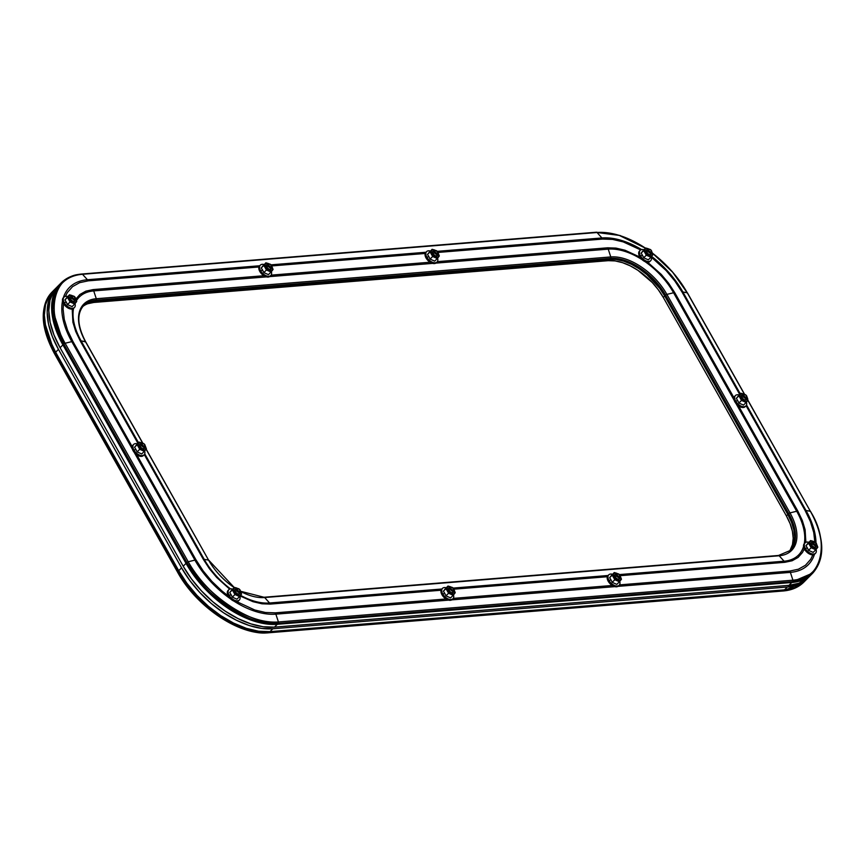 <?xml version="1.0" encoding="UTF-8"?>
<svg xmlns="http://www.w3.org/2000/svg" width="865" height="865" viewBox="0 0 865 865"><rect width="100%" height="100%" fill="white"/><g stroke="black" fill="none" stroke-linecap="round" stroke-linejoin="round"><path stroke-width="1.3" d="M55.63 352.217A80.434 46.256 -135.2 0 1 52.992 291.116A80.434 46.256 44.8 0 0 55.63 352.217L54.711 353.136L55.63 352.217L49.489 339.383L45.683 326.873L44.342 315.163L45.531 304.707L49.208 295.917L53.133 290.975L49.208 295.917L45.531 304.707L44.342 315.163L45.683 326.873L49.489 339.383L55.63 352.217L178.741 570.705L55.63 352.217L58.463 349.363L181.574 567.851L189.803 580.512L199.804 592.525L211.201 603.413L223.559 612.766L236.383 620.227L249.196 625.503L261.511 628.39L272.832 628.779L787.345 587L797.26 584.881L805.369 580.329L808.397 577.485A80.434 46.256 -135.2 0 1 807.596 578.328A80.434 46.256 -135.2 0 1 787.345 587L784.512 589.843L269.999 631.634A80.434 46.256 -135.2 0 1 178.741 570.705L177.822 571.624L178.741 570.705L55.63 352.217L58.463 349.363L181.574 567.851L178.741 570.705L186.97 583.367L178.741 570.705A80.434 46.256 44.8 0 0 269.999 631.634L269.091 632.553L269.999 631.634L258.678 631.234L246.363 628.347L233.55 623.07L220.726 615.62L208.368 606.268L196.971 595.38L186.97 583.367L196.971 595.38L208.368 606.268L220.726 615.62L233.55 623.07L246.363 628.347L258.678 631.234L269.999 631.634L784.512 589.843L783.593 590.763L784.512 589.843L269.999 631.634L272.832 628.779L787.345 587L784.512 589.843L794.427 587.724L784.512 589.843A80.434 46.256 44.8 0 0 804.764 581.183A80.434 46.256 -135.2 0 1 784.512 589.843L269.999 631.634L272.832 628.779A80.434 46.256 -135.2 0 1 181.574 567.851L178.741 570.705L55.63 352.217M807.596 578.328L803.855 582.102C798.6 587.313 791.691 590.276 783.139 590.99L268.626 632.78C239.81 636.002 196.474 606.971 177.585 572.165L54.473 353.666C40.352 327.197 39.552 306.653 52.084 292.035A80.434 46.256 44.8 0 0 54.711 353.136L177.822 571.624A80.434 46.256 44.8 0 0 269.091 632.553L783.593 590.763A80.434 46.256 44.8 0 0 803.855 582.102L783.593 590.763A1.233 0.897 85.4 0 1 783.128 590.99A1.233 0.897 -94.6 0 0 783.593 590.763L269.091 632.553A1.233 0.897 85.4 0 1 268.626 632.78A1.233 0.897 -94.6 0 0 269.091 632.553C243.8 637.656 193.609 604.159 177.822 571.624L54.711 353.136L43.531 319.023L45.185 303.637L52.084 292.035L55.825 288.261A80.434 46.256 -135.2 0 1 56.647 287.461L52.041 293.062L48.364 301.863L47.175 312.308L48.516 324.018L52.322 336.528L58.463 349.363A80.434 46.256 -135.2 0 1 55.825 288.261M804.904 581.042L794.427 587.724L804.904 581.042M54.603 353.763L177.574 572.003M177.714 572.252L194.084 594.85L217.212 615.307L242.676 628.639L264.982 632.704M595.909 232.447A80.434 46.256 -135.2 0 1 596.882 232.382L595.909 232.447A1.233 0.897 85.4 0 1 597.023 232.512L601.932 237.962A71.352 41.023 -135.2 0 1 641.581 249.574M651.594 256.408A71.352 41.023 -135.2 0 1 682.885 292.002L687.232 292.738A79.504 45.715 44.8 0 0 652.415 253.121L672.721 272.259L687.232 292.738L744.516 394.408L687.416 292.846L682.885 292.002A6.141 2.217 150.6 0 0 681.977 291.97L739.726 394.462L681.977 291.97A6.141 2.217 -29.4 0 1 682.885 292.002L740.299 393.889L682.885 292.002M601.932 237.962A6.141 4.509 85.4 0 1 602.721 239.064L438.004 252.439L602.721 239.064A6.141 4.509 -94.6 0 0 601.932 237.962L437.312 251.326L601.932 237.962L597.023 232.512L619.286 235.41L645.528 248.201A79.504 45.715 44.8 0 0 597.023 232.512L82.51 274.292L87.43 279.741L259.716 265.75L87.43 279.741L82.51 274.292A79.504 45.715 44.8 0 0 65.102 343.254L71.795 341.621A71.352 41.023 -135.2 0 1 62.529 300.912M645.009 261.608A57.598 33.119 -135.2 0 1 673.576 292.759L666.883 294.392A49.435 28.426 44.8 0 0 610.787 256.937L608.225 249.131A57.598 33.119 -135.2 0 1 642.144 259.695M76.466 300.62A57.598 33.119 -135.2 0 1 93.723 290.91L266.431 276.887L93.723 290.91L96.285 298.728A49.435 28.426 44.8 0 0 85.451 341.61L85.635 341.718C77.223 325.618 76.617 313.519 83.808 305.399A48.505 27.896 -135.2 0 1 96.015 300.177L95.161 301.042L609.663 259.262L610.528 258.386L96.015 300.177L95.161 301.042L609.663 259.262L616.496 259.489L623.914 261.241L631.645 264.42L639.386 268.918L646.825 274.551L659.736 288.359L664.698 296.003L787.81 514.491L788.675 513.626L787.81 514.491A48.505 27.896 -135.2 0 1 789.832 550.886A48.505 27.896 44.8 0 0 787.81 514.491L664.698 296.003L665.563 295.127L664.698 296.003A48.505 27.896 44.8 0 0 609.663 259.262L610.528 258.386A48.505 27.896 -135.2 0 1 665.563 295.127L788.675 513.626A48.505 27.896 -135.2 0 1 790.264 550.475L789.399 551.34M271.069 264.831L425.958 252.245L271.069 264.831M93.723 290.91A6.141 4.509 -94.6 0 0 93.15 289.591L263.879 275.73L93.15 289.591A6.141 4.509 85.4 0 1 93.723 290.91L96.285 298.728L610.787 256.937L608.225 249.131L435.83 263.122L608.225 249.131A6.141 4.509 -94.6 0 0 607.652 247.812L437.344 261.641L607.652 247.812A6.141 4.509 85.4 0 1 608.225 249.131M432.673 263.382L269.588 276.627L432.673 263.382M57.587 286.488L53.662 291.418L49.997 300.22L48.808 310.676L50.138 322.375L53.954 334.885L60.085 347.719L62.918 344.875L56.776 332.041L52.97 319.531L51.641 307.821L52.83 297.365L56.495 288.575L60.42 283.634L56.495 288.575L52.83 297.365L51.641 307.821L52.97 319.531L56.776 332.041L62.918 344.875A80.434 46.256 -135.2 0 1 60.291 283.763A80.434 46.256 44.8 0 0 62.918 344.875L63.783 344A80.434 46.256 -135.2 0 1 61.145 282.898A80.434 46.256 -135.2 0 1 81.407 274.237A1.233 0.897 85.4 0 1 82.51 274.292A1.233 0.897 -94.6 0 0 81.872 274.01C73.309 274.724 66.4 277.687 61.145 282.898L54.257 294.5L52.603 309.886L63.783 344L62.918 344.875L186.029 563.364L186.894 562.488L63.783 344L65.102 343.254L188.213 561.753L194.917 560.12L134.194 452.352L194.917 560.12L188.213 561.753A79.504 45.715 44.8 0 0 278.422 621.967L275.859 614.161A71.352 41.023 -135.2 0 1 233.831 601.056M63.329 297.776A71.352 41.023 -135.2 0 1 87.43 279.741A6.141 4.509 85.4 0 1 88.219 280.844L258.949 266.982L88.219 280.844A6.141 4.509 -94.6 0 0 87.43 279.741M83.527 305.68A48.505 27.896 -135.2 0 1 96.015 300.177A1.233 0.897 -94.6 0 0 96.285 298.728A49.435 28.426 44.8 0 0 85.451 341.61L142.736 443.28L85.451 341.61L81.105 340.875A57.598 33.119 -135.2 0 1 73.536 308.405M87.765 303.745L93.744 302.469L608.246 260.679L609.663 259.262L95.161 301.042L89.182 302.318L95.161 301.042A48.505 27.896 44.8 0 0 83.386 305.832A48.505 27.896 -135.2 0 1 95.161 301.042L609.663 259.262L616.496 259.489L623.914 261.241L631.645 264.42L639.386 268.918L646.825 274.551L659.736 288.359L664.698 296.003L787.81 514.491L791.518 522.233L793.811 529.769L794.621 536.83L793.897 543.134L791.68 548.442L793.897 543.134L794.621 536.83L793.811 529.769L791.518 522.233L787.81 514.491L664.698 296.003L663.282 297.419L786.393 515.918L790.102 523.66L792.394 531.197L793.205 538.257L792.481 544.561L790.264 549.87M71.795 341.621A6.141 2.217 -29.4 0 1 72.909 341.437L132.161 446.6L72.909 341.437A6.141 2.217 150.6 0 0 71.795 341.621L132.41 449.195L71.795 341.621L65.102 343.254C44.688 311.497 54.268 273.567 82.51 274.292L597.023 232.512A1.233 0.897 -94.6 0 0 596.374 232.22L81.861 274.01M230.533 588.881A57.598 33.119 -135.2 0 1 204.216 559.363L208.562 560.098L146.066 449.195L208.562 560.098A49.435 28.426 44.8 0 0 234.156 587.562A49.435 28.426 44.8 0 1 208.562 560.098L204.216 559.363L144.736 453.79L204.216 559.363A6.141 2.217 150.6 0 0 203.318 559.341L209.362 568.64L216.704 577.463L229.647 589.13M85.624 341.924L81.105 340.875L138.519 442.761L81.105 340.875A6.141 2.217 150.6 0 0 80.196 340.842L137.946 443.334L80.196 340.842A6.141 2.217 -29.4 0 1 81.105 340.875M61.145 282.898L57.458 286.618A80.434 46.256 44.8 0 0 60.085 347.719L183.196 566.218L60.085 347.719L62.918 344.875L186.029 563.364A80.434 46.256 44.8 0 0 277.297 624.292L278.162 623.416A80.434 46.256 -135.2 0 1 186.894 562.488L186.029 563.364L194.257 576.025L204.27 588.038L215.666 598.926L228.014 608.279L240.848 615.729L253.661 621.005L265.966 623.892L277.297 624.292L791.799 582.502L792.664 581.637L278.162 623.416L277.297 624.292L791.799 582.502A80.434 46.256 44.8 0 0 812.062 573.841A80.434 46.256 -135.2 0 1 791.799 582.502L801.714 580.383L812.203 573.69L801.714 580.383L791.799 582.502L788.966 585.356L798.882 583.237L809.37 576.544M230.631 598.915A71.352 41.023 -135.2 0 1 194.917 560.12A6.141 2.217 -29.4 0 1 196.031 559.925L136.767 454.774L196.031 559.925A6.141 2.217 150.6 0 0 194.917 560.12M240.513 591.39A49.435 28.426 44.8 0 0 264.658 597.542L269.566 602.991A57.598 33.119 -135.2 0 1 240.567 595.347M275.859 614.161A6.141 4.509 -94.6 0 0 275.286 612.842L446.016 598.98L275.286 612.842A6.141 4.509 85.4 0 1 275.859 614.161L448.578 600.137L275.859 614.161L278.422 621.967L792.924 580.188L790.372 572.37L617.978 586.373L790.372 572.37L792.924 580.188A79.504 45.715 44.8 0 0 810.343 511.226L805.996 510.491A71.352 41.023 -135.2 0 1 815.998 542.809M614.81 586.632L451.735 599.877L614.81 586.632M803.563 546.507A57.598 33.119 -135.2 0 1 784.079 561.201L619.448 574.576L784.079 561.201L779.16 555.763L264.658 597.542L269.566 602.991L441.864 589L269.566 602.991A6.141 4.509 85.4 0 1 270.356 604.094L441.085 590.233L270.356 604.094A6.141 4.509 -94.6 0 0 269.566 602.991M453.206 588.081L608.095 575.495L453.206 588.081M744.549 394.581L740.754 393.813L739.78 395.835L740.462 397.868L744.073 401.187L746.041 401.587L747.847 400.333L810.343 511.226C830.757 542.993 821.177 580.912 792.924 580.188A1.233 0.897 85.4 0 1 792.664 581.637L788.966 585.356A80.434 46.256 44.8 0 0 809.229 576.696L812.916 572.965A80.434 46.256 -135.2 0 1 792.664 581.637A1.233 0.897 -94.6 0 0 792.924 580.188L278.422 621.967C253.423 627.028 203.816 593.898 188.213 561.753L65.102 343.254L63.783 344L186.894 562.488L188.213 561.753L186.894 562.488C202.68 595.023 252.872 628.531 278.162 623.416A1.233 0.897 -94.6 0 0 278.422 621.967A1.233 0.897 85.4 0 1 278.162 623.416L792.664 581.637L812.916 572.965C825.448 558.347 824.648 537.803 810.527 511.334L805.996 510.491L746.517 404.917L805.996 510.491A6.141 2.217 150.6 0 0 805.099 510.469L810.429 521.606L813.738 532.472L814.895 542.647M814.484 554.27A71.352 41.023 -135.2 0 1 790.372 572.37A6.141 4.509 -94.6 0 0 789.788 571.062L619.481 584.891L789.788 571.062A6.141 4.509 85.4 0 1 790.372 572.37M784.079 561.201A6.141 4.509 85.4 0 1 784.858 562.304L620.14 575.69L784.858 562.304A6.141 4.509 -94.6 0 0 784.079 561.201L779.16 555.763A49.435 28.426 44.8 0 0 789.994 512.88L796.697 511.247A57.598 33.119 -135.2 0 1 804.266 543.696M275.286 612.842L265.447 612.496L254.753 609.987L236.718 601.618M237.972 588.697L234.966 587.724L233.269 589.076L234.588 593.001L239.562 596.569L236.956 599.196L232.339 597.164L231.15 594.731L229.117 595.25A7.363 4.239 44.8 0 0 236.696 600.829A7.363 4.239 44.8 0 0 239.854 596.223A7.363 4.239 -135.2 0 1 239.324 600.04A7.363 4.239 -135.2 0 1 229.117 595.25L228.328 596.039L221.764 590.817L211.86 581.356L203.178 570.932L196.031 559.925M72.909 341.437L67.578 330.289L64.269 319.423L63.113 309.259L63.491 303.496M65.394 296.371L67.34 292.543L72.552 286.639L79.602 282.682L88.219 280.844M271.761 265.933L425.18 253.477L271.761 265.933M602.721 239.064L612.561 239.4L623.254 241.908L640.695 249.931M651.291 257.089L666.147 270.55L674.83 280.974L681.977 291.97M805.099 510.469L746.073 405.728L805.099 510.469A6.141 2.217 -29.4 0 1 805.996 510.491M812.895 554.822L810.667 559.363L805.456 565.267L798.406 569.213L789.788 571.062M612.258 585.475L453.249 598.385L612.258 585.475M805.877 542.323L805.11 529.672L802.32 520.481L797.811 511.053A6.141 2.217 150.6 0 0 796.697 511.247L735.974 403.479L796.697 511.247L789.994 512.88L666.883 294.392L673.576 292.759A6.141 2.217 -29.4 0 1 674.689 292.565L733.952 397.727L674.689 292.565L668.645 283.266L661.293 274.443L647.68 262.268M639.959 257.11L625.017 250.223L615.977 248.104L607.652 247.812M430.11 262.225L271.102 275.146L430.11 262.225M93.15 289.591L85.862 291.148L79.894 294.489L75.482 299.485M72.195 309.01L72.898 322.223L75.688 331.414L80.196 340.842M203.318 559.341L144.293 454.601L203.318 559.341A6.141 2.217 -29.4 0 1 204.216 559.363M240.07 595.953L252.991 601.683L262.03 603.802L270.356 604.094M453.909 589.184L607.327 576.728L453.909 589.184M784.858 562.304L792.145 560.758L798.103 557.417L802.525 552.411L804.32 548.799M797.811 511.053L738.548 405.901L797.811 511.053A6.141 2.217 -29.4 0 0 796.697 511.247M673.576 292.759L734.19 400.333L673.576 292.759A6.141 2.217 150.6 0 1 674.689 292.565M639.365 257.37L639.365 256.267M804.223 549.935L804.212 548.843M610.787 256.937L96.285 298.728A1.233 0.897 85.4 0 1 96.015 300.177L610.528 258.386A1.233 0.897 -94.6 0 0 610.787 256.937A1.233 0.897 85.4 0 1 610.528 258.386A48.505 27.896 -135.2 0 1 665.563 295.127L666.883 294.392A49.435 28.426 44.8 0 0 610.787 256.937M208.746 560.412L146.142 449.097M264.658 597.542A1.233 0.897 -94.6 0 0 264.009 597.25A1.233 0.897 85.4 0 1 264.658 597.542L779.16 555.763A1.233 0.897 -94.6 0 0 778.511 555.471A1.233 0.897 85.4 0 1 779.16 555.763A49.435 28.426 44.8 0 0 789.994 512.88L666.883 294.392L665.563 295.127L788.675 513.626L789.994 512.88L788.675 513.626A48.505 27.896 -135.2 0 1 790.545 550.183M263.544 597.477A1.233 0.897 85.4 0 1 264.009 597.25L240.459 591.238M778.046 555.698A1.233 0.897 85.4 0 1 778.522 555.471L264.009 597.25M744.138 394.332A4.909 2.822 -135.2 0 0 743.5 394.007L740.937 393.24L736.31 398.43L738.915 395.813L740.462 397.868A4.909 2.822 -135.2 0 1 740.18 394.278A4.909 2.822 -135.2 0 1 743.5 394.007L740.937 393.24L738.915 395.813L741.51 400.419L738.905 403.047L743.532 405.079L746.127 402.452L743.532 405.079L738.905 403.047L741.51 400.419L746.127 402.452L747.847 400.333L810.343 511.226L747.922 400.225M687.405 293.051L672.094 271.415L652.34 252.958M183.196 566.218L191.424 578.88L201.437 590.882L212.833 601.77L225.181 611.123L238.016 618.583L250.828 623.86L263.133 626.747L274.464 627.136L788.966 585.356L274.464 627.136L277.297 624.292L791.799 582.502L277.297 624.292A80.434 46.256 -135.2 0 1 186.029 563.364L194.257 576.025L204.27 588.038L215.666 598.926L228.014 608.279L240.848 615.729L253.661 621.005L265.966 623.892L277.297 624.292L274.464 627.136A80.434 46.256 44.8 0 1 183.196 566.218L186.029 563.364L183.196 566.218M62.918 344.875L186.029 563.364L62.918 344.875M82.737 306.588A48.505 27.896 44.8 0 1 93.744 302.469L95.161 301.042L93.744 302.469L608.246 260.679L615.08 260.916L622.497 262.657L630.228 265.847L637.97 270.345L652.286 282.541L658.319 289.786L663.282 297.419A48.505 27.896 44.8 0 0 608.246 260.679L609.663 259.262A48.505 27.896 -135.2 0 1 664.698 296.003L663.282 297.419L786.393 515.918L787.81 514.491L786.393 515.918A48.505 27.896 44.8 0 1 789.085 551.546M734.872 396.138L733.877 398.527L734.904 401.922A7.363 4.239 44.8 0 0 745.122 406.712L745.9 405.923A7.363 4.239 -135.2 0 1 735.683 401.133L734.904 401.922L735.661 403.079L739.932 406.723L743.262 407.502L745.468 406.269M735.445 395.543L734.666 396.321A7.363 4.239 44.8 0 0 734.904 401.922L735.683 401.133A7.363 4.239 -135.2 0 1 735.445 395.543A7.363 4.239 -135.2 0 1 739.218 394.97A7.363 4.239 44.8 0 0 735.683 401.133L737.726 400.614L738.905 403.047L737.726 400.614L735.683 401.133A7.363 4.239 44.8 0 0 743.273 406.712A7.363 4.239 44.8 0 0 746.43 402.106A7.363 4.239 -135.2 0 1 745.9 405.923M741.835 395.965A2.541 1.46 44.8 0 0 741.867 397.943L741.651 397.77A3.157 1.817 -135.2 0 1 742.743 395.046L741.262 395.911L741.867 397.943A2.541 1.46 -135.2 0 1 741.781 396.008A2.541 1.46 -135.2 0 1 741.835 395.965M746.765 396.765L747.847 400.333L747.111 397.327A4.909 2.822 -135.2 0 1 747.403 400.917L747.046 397.219A4.909 2.822 -135.2 0 1 747.111 397.327L747.046 397.219M746.311 398.419L746.171 399.63L744.787 400.138L741.651 397.77A3.157 1.817 -135.2 0 0 744.689 400.127A3.157 1.817 -135.2 0 0 746.344 398.614M738.342 395.856L739.586 396.278L737.921 396.419L738.342 395.856M736.31 398.43L737.921 396.419L736.31 398.43L737.045 399.5L736.31 398.43M737.726 400.614L737.045 399.5L737.726 400.614M745.425 399.543A2.541 1.46 -135.2 0 1 745.381 399.587A2.541 1.46 -135.2 0 1 741.867 397.943A2.541 1.46 44.8 0 0 745.425 399.543M743.468 400.949L744.073 401.187A4.909 2.822 -135.2 0 1 740.462 397.868L741.51 400.419L743.468 400.949M747.122 401.263L747.403 400.917A4.909 2.822 -135.2 0 1 744.073 401.187L746.127 402.452L747.122 401.263M743.273 396.527A2.541 1.46 44.8 0 0 745.846 398.441A2.541 1.46 44.8 0 0 746.992 396.927A2.541 1.46 44.8 0 0 746.906 396.657A2.541 1.46 -135.2 0 1 746.787 398.17A2.541 1.46 -135.2 0 1 743.273 396.527L741.867 397.943L743.273 396.527A2.541 1.46 -135.2 0 1 743.197 394.591A2.541 1.46 -135.2 0 1 744.7 394.472L743.273 396.527L744.041 396.127L746.225 397.586L746.646 395.921A1.925 1.103 -135.2 0 1 746.863 396.44A1.925 1.103 -135.2 0 1 745.998 397.586A1.925 1.103 -135.2 0 1 744.041 396.127A1.925 1.103 -135.2 0 1 744.927 394.516A1.925 1.103 -135.2 0 1 746.646 395.921L744.733 394.472A2.541 1.46 44.8 0 0 744.43 394.386A2.541 1.46 44.8 0 0 743.273 396.527M804.515 543.458L803.52 545.847L804.547 549.243A7.363 4.239 44.8 0 0 814.765 554.033L815.544 553.243A7.363 4.239 -135.2 0 1 805.326 548.453L804.547 549.243L805.304 550.399L809.575 554.043L812.916 554.822L815.111 553.589M814.192 541.901L811.186 540.928L809.489 542.279L810.808 546.204L815.782 549.783L813.176 552.4L808.559 550.367L807.369 547.945L805.326 548.453A7.363 4.239 44.8 0 0 812.916 554.033A7.363 4.239 44.8 0 0 816.073 549.426A7.363 4.239 -135.2 0 1 815.544 553.243M815.955 545.739L815.587 547.21L814.43 547.459L811.511 545.264A2.541 1.46 44.8 0 0 815.079 546.864A2.541 1.46 -135.2 0 1 815.025 546.907A2.541 1.46 -135.2 0 1 811.511 545.264A2.541 1.46 -135.2 0 1 811.424 543.328A2.541 1.46 -135.2 0 1 811.478 543.285A2.541 1.46 44.8 0 0 811.511 545.264L811.294 545.091A3.157 1.817 -135.2 0 1 812.397 542.366M813.792 541.652A4.909 2.822 -135.2 0 0 813.143 541.328L810.581 540.56L805.953 545.75L808.559 543.134L810.105 545.188A4.909 2.822 -135.2 0 1 809.824 541.598A4.909 2.822 -135.2 0 1 813.143 541.328L810.581 540.56L808.559 543.134L811.154 547.74L815.782 549.783L813.176 552.4L808.559 550.367L811.154 547.74L816.463 548.702L817.436 546.68L816.701 544.539A4.909 2.822 -135.2 0 1 816.755 544.647L816.701 544.539M815.987 545.934A3.157 1.817 -135.2 0 1 814.333 547.448A3.157 1.817 -135.2 0 1 811.294 545.091L811.046 542.885L812.43 542.366M805.088 542.863L804.309 543.642A7.363 4.239 44.8 0 0 804.547 549.243L805.326 548.453A7.363 4.239 -135.2 0 1 805.088 542.863A7.363 4.239 -135.2 0 1 808.862 542.29A7.363 4.239 44.8 0 0 805.326 548.453L807.369 547.945L808.559 550.367L811.154 547.74L810.105 545.188A4.909 2.822 -135.2 0 0 813.716 548.507A4.909 2.822 -135.2 0 0 817.047 548.237L817.803 547.199L816.755 544.647A4.909 2.822 -135.2 0 1 817.047 548.237L815.782 549.783L817.803 547.199L816.409 544.085M807.986 543.177L809.229 543.598L807.564 543.739L807.986 543.177M805.953 545.75L807.564 543.739L805.953 545.75L806.688 546.821L805.953 545.75M807.369 547.945L806.688 546.821L807.369 547.945M608.171 575.452L607.176 577.831L608.203 581.226A7.363 4.239 44.8 0 0 618.421 586.016L619.199 585.237A7.363 4.239 -135.2 0 1 608.982 580.447L608.203 581.226L608.96 582.394L613.231 586.027L616.561 586.816L618.767 585.573M617.848 573.895L614.842 572.911L613.144 574.274L614.453 578.198L619.427 581.767L616.832 584.383L612.204 582.35L611.025 579.928L608.982 580.447A7.363 4.239 44.8 0 0 616.572 586.016A7.363 4.239 44.8 0 0 619.729 581.41A7.363 4.239 -135.2 0 1 619.199 585.237M619.61 577.723L619.232 579.204L618.086 579.453L615.166 577.247A2.541 1.46 44.8 0 0 618.724 578.847A2.541 1.46 -135.2 0 1 618.68 578.901A2.541 1.46 -135.2 0 1 615.166 577.247A2.541 1.46 -135.2 0 1 615.08 575.322A2.541 1.46 -135.2 0 1 615.123 575.279A2.541 1.46 44.8 0 0 615.166 577.247L614.95 577.074A3.157 1.817 -135.2 0 1 616.042 574.349M617.437 573.636A4.909 2.822 -135.2 0 0 616.799 573.311L614.237 572.554L609.609 577.744L612.215 575.128L613.761 577.171A4.909 2.822 -135.2 0 1 613.48 573.582A4.909 2.822 -135.2 0 1 616.799 573.311L614.237 572.554L612.215 575.128L614.81 579.734L619.427 581.767L616.832 584.383L612.204 582.35L614.81 579.734L620.119 580.685L621.092 578.663L620.346 576.523A4.909 2.822 -135.2 0 1 620.41 576.631L620.346 576.523M619.643 577.928A3.157 1.817 -135.2 0 1 617.988 579.431A3.157 1.817 -135.2 0 1 614.95 577.074L614.701 574.868L616.085 574.36M608.744 574.847L607.965 575.636A7.363 4.239 44.8 0 0 608.203 581.226L608.982 580.447A7.363 4.239 -135.2 0 1 608.744 574.847A7.363 4.239 -135.2 0 1 612.517 574.284A7.363 4.239 44.8 0 0 608.982 580.447L611.025 579.928L612.204 582.35L614.81 579.734L613.761 577.171A4.909 2.822 -135.2 0 0 617.372 580.491A4.909 2.822 -135.2 0 0 620.692 580.22L621.459 579.193L620.41 576.631A4.909 2.822 -135.2 0 1 620.692 580.22L619.427 581.767L621.459 579.193L620.064 576.068M611.641 575.171L612.874 575.593L611.22 575.722L611.641 575.171M609.609 577.744L611.22 575.722L609.609 577.744L610.344 578.804L609.609 577.744M611.025 579.928L610.344 578.804L611.025 579.928M228.295 590.254L227.3 592.644L228.328 596.039A7.363 4.239 44.8 0 0 238.545 600.829L239.324 600.04M235.258 590.081A2.541 1.46 44.8 0 0 235.291 592.06L235.085 591.887A3.157 1.817 -135.2 0 1 236.177 589.162L234.685 590.027L235.291 592.06A2.541 1.46 -135.2 0 1 235.204 590.125A2.541 1.46 -135.2 0 1 235.258 590.081M237.572 588.449A4.909 2.822 -135.2 0 0 236.934 588.124L234.361 587.357L229.733 592.547L232.339 589.93L233.885 591.984A4.909 2.822 -135.2 0 1 233.604 588.395A4.909 2.822 -135.2 0 1 236.934 588.124L234.361 587.357L232.339 589.93L234.934 594.536L239.562 596.569L236.956 599.196L232.339 597.164L234.934 594.536L240.243 595.498L241.216 593.476L240.481 591.336A4.909 2.822 -135.2 0 1 240.535 591.444L240.481 591.336M239.735 592.536L239.367 594.006L238.21 594.255L235.085 591.887A3.157 1.817 -135.2 0 0 238.113 594.244A3.157 1.817 -135.2 0 0 239.767 592.73M228.868 589.66A7.363 4.239 -135.2 0 1 232.642 589.087A7.363 4.239 44.8 0 0 229.117 595.25A7.363 4.239 -135.2 0 1 228.868 589.66L228.09 590.438A7.363 4.239 44.8 0 0 228.328 596.039L233.355 600.84L236.696 601.618L238.891 600.386M228.328 596.039L231.15 594.731L232.339 597.164L234.934 594.536L233.885 591.984A4.909 2.822 -135.2 0 0 237.497 595.304A4.909 2.822 -135.2 0 0 240.827 595.034L241.584 593.995L240.535 591.444A4.909 2.822 -135.2 0 1 240.827 595.034L239.562 596.569L241.584 593.995L240.189 590.882M231.766 589.973L233.009 590.395L231.344 590.535L231.766 589.973M229.733 592.547L231.344 590.535L229.733 592.547L230.468 593.617L229.733 592.547M231.15 594.731L230.468 593.617L231.15 594.731M238.859 593.66A2.541 1.46 -135.2 0 1 238.816 593.704A2.541 1.46 -135.2 0 1 235.291 592.06A2.541 1.46 44.8 0 0 238.859 593.66M133.091 445.01L132.096 447.4L133.124 450.795A7.363 4.239 44.8 0 0 143.341 455.585L144.12 454.795A7.363 4.239 -135.2 0 1 133.902 450.005L133.124 450.795L133.88 451.952L138.151 455.585L141.482 456.374L143.687 455.141M142.768 443.453L139.762 442.48L138.065 443.832L139.373 447.756L144.347 451.325L141.752 453.952L137.124 451.908L135.946 449.486L133.902 450.005A7.363 4.239 44.8 0 0 141.492 455.585A7.363 4.239 44.8 0 0 144.65 450.979A7.363 4.239 -135.2 0 1 144.12 454.795M144.531 447.292L144.39 448.503L143.006 449.011L140.087 446.816A2.541 1.46 44.8 0 0 143.644 448.416A2.541 1.46 -135.2 0 1 143.601 448.459A2.541 1.46 -135.2 0 1 140.087 446.816A2.541 1.46 -135.2 0 1 140 444.88A2.541 1.46 -135.2 0 1 140.044 444.837A2.541 1.46 44.8 0 0 140.087 446.816L139.871 446.643A3.157 1.817 -135.2 0 1 140.963 443.918M142.357 443.204A4.909 2.822 -135.2 0 0 141.719 442.88L139.157 442.112L134.529 447.302L137.135 444.686L138.681 446.74A4.909 2.822 -135.2 0 1 138.4 443.15A4.909 2.822 -135.2 0 1 141.719 442.88L139.157 442.112L137.135 444.686L139.73 449.292L144.347 451.325L141.752 453.952L137.124 451.908L139.73 449.292L145.039 450.254L146.012 448.232L145.266 446.091A4.909 2.822 -135.2 0 1 145.331 446.199L145.266 446.091M144.563 447.486A3.157 1.817 -135.2 0 1 142.909 449A3.157 1.817 -135.2 0 1 139.871 446.643L139.622 444.437L141.006 443.918M133.664 444.415L132.886 445.194A7.363 4.239 44.8 0 0 133.124 450.795L133.902 450.005A7.363 4.239 -135.2 0 1 133.664 444.415A7.363 4.239 -135.2 0 1 137.438 443.842A7.363 4.239 44.8 0 0 133.902 450.005L135.946 449.486L137.124 451.908L139.73 449.292L138.681 446.74A4.909 2.822 -135.2 0 0 142.292 450.06A4.909 2.822 -135.2 0 0 145.612 449.789L146.38 448.751L145.331 446.199A4.909 2.822 -135.2 0 1 145.612 449.789L144.347 451.325L146.38 448.751L144.985 445.626M136.562 444.729L137.794 445.151L136.14 445.291L136.562 444.729M134.529 447.302L136.14 445.291L134.529 447.302L135.264 448.373L134.529 447.302M135.946 449.486L135.264 448.373L135.946 449.486M63.448 297.69L62.442 300.079L63.48 303.474A7.363 4.239 44.8 0 0 73.698 308.264L74.477 307.475A7.363 4.239 -135.2 0 1 64.259 302.685L63.48 303.474L64.237 304.631L68.497 308.264L71.838 309.054L74.044 307.821M73.125 296.133L70.108 295.16L68.422 296.511L69.73 300.436L74.704 304.004L72.109 306.632L67.481 304.588L66.302 302.166L64.259 302.685A7.363 4.239 44.8 0 0 71.838 308.264A7.363 4.239 44.8 0 0 75.006 303.647A7.363 4.239 -135.2 0 1 74.477 307.475M74.887 299.96L74.747 301.182L73.363 301.69L70.443 299.495A2.541 1.46 44.8 0 0 74.001 301.096A2.541 1.46 -135.2 0 1 73.958 301.139A2.541 1.46 -135.2 0 1 70.443 299.495A2.541 1.46 -135.2 0 1 70.357 297.56A2.541 1.46 -135.2 0 1 70.4 297.517A2.541 1.46 44.8 0 0 70.443 299.495L70.227 299.322A3.157 1.817 -135.2 0 1 71.319 296.598M72.714 295.884A4.909 2.822 -135.2 0 0 72.076 295.56L69.514 294.792L66.908 297.409L69.514 294.792L64.886 299.982L67.481 297.365L69.038 299.42A4.909 2.822 -135.2 0 1 68.757 295.83A4.909 2.822 -135.2 0 1 72.076 295.56L69.514 294.792L67.481 297.365L70.087 301.971L74.704 304.004L72.109 306.632L67.481 304.588L70.087 301.971L75.396 302.934L76.369 300.912L75.623 298.771A4.909 2.822 -135.2 0 1 75.688 298.879L75.623 298.771M74.92 300.166A3.157 1.817 -135.2 0 1 73.255 301.68A3.157 1.817 -135.2 0 1 70.227 299.322L69.978 297.117L71.362 296.598M64.021 297.095L63.242 297.874A7.363 4.239 44.8 0 0 63.48 303.474L64.259 302.685A7.363 4.239 -135.2 0 1 64.021 297.095A7.363 4.239 -135.2 0 1 67.794 296.522A7.363 4.239 44.8 0 0 64.259 302.685L66.302 302.166L67.481 304.588L70.087 301.971L69.038 299.42A4.909 2.822 -135.2 0 0 72.649 302.739A4.909 2.822 -135.2 0 0 75.969 302.469L76.736 301.431L75.688 298.879A4.909 2.822 -135.2 0 1 75.969 302.469L74.704 304.004L76.736 301.431L75.342 298.306M66.908 297.409L68.151 297.83L66.497 297.971L66.908 297.409M64.886 299.982L66.497 297.971L64.886 299.982L65.621 301.052L64.886 299.982M66.302 302.166L65.621 301.052L66.302 302.166M441.929 588.946L440.934 591.336L441.972 594.731A7.363 4.239 44.8 0 0 452.179 599.521L452.957 598.731A7.363 4.239 -135.2 0 1 442.75 593.941L441.972 594.731L442.718 595.888L446.989 599.532L450.33 600.31L452.525 599.077M451.606 587.389L448.6 586.416L446.913 587.778L448.221 591.703L453.195 595.271L450.589 597.888L445.972 595.855L444.783 593.433L442.75 593.941A7.363 4.239 44.8 0 0 450.33 599.521A7.363 4.239 44.8 0 0 453.487 594.915A7.363 4.239 -135.2 0 1 452.957 598.731M453.368 591.227L453 592.709L451.844 592.947L448.924 590.752A2.541 1.46 44.8 0 0 452.492 592.352A2.541 1.46 -135.2 0 1 452.449 592.395A2.541 1.46 -135.2 0 1 448.924 590.752A2.541 1.46 -135.2 0 1 448.849 588.816A2.541 1.46 -135.2 0 1 448.892 588.773A2.541 1.46 44.8 0 0 448.924 590.752L448.719 590.579A3.157 1.817 -135.2 0 1 449.811 587.854M451.206 587.14A4.909 2.822 -135.2 0 0 450.568 586.816L447.994 586.048L445.399 588.665L447.994 586.048L443.377 591.238L445.972 588.622L447.529 590.676A4.909 2.822 -135.2 0 1 447.237 587.086A4.909 2.822 -135.2 0 1 450.568 586.816L447.994 586.048L445.972 588.622L448.567 593.239L453.195 595.271L450.589 597.888L445.972 595.855L448.567 593.239L453.876 594.19L454.849 592.168L454.114 590.027A4.909 2.822 -135.2 0 1 454.179 590.135L454.114 590.027M453.411 591.433A3.157 1.817 -135.2 0 1 451.746 592.936A3.157 1.817 -135.2 0 1 448.719 590.579L448.459 588.373L449.854 587.854M442.502 588.351L441.723 589.13A7.363 4.239 44.8 0 0 441.972 594.731L442.75 593.941A7.363 4.239 -135.2 0 1 442.502 588.351A7.363 4.239 -135.2 0 1 446.286 587.778A7.363 4.239 44.8 0 0 442.75 593.941L444.783 593.433L445.972 595.855L448.567 593.239L447.529 590.676A4.909 2.822 -135.2 0 0 451.13 593.995A4.909 2.822 -135.2 0 0 454.46 593.725L455.217 592.698L454.179 590.135A4.909 2.822 -135.2 0 1 454.46 593.725L453.195 595.271L455.217 592.698L453.833 589.573M445.399 588.665L446.643 589.087L444.978 589.227L445.399 588.665M443.377 591.238L444.978 589.227L443.377 591.238L444.113 592.309L443.377 591.238M444.783 593.433L444.113 592.309L444.783 593.433M639.668 250.893L638.662 253.283L639.7 256.678A7.363 4.239 44.8 0 0 649.918 261.468L650.696 260.679A7.363 4.239 -135.2 0 1 640.478 255.889L639.7 256.678L640.457 257.835L644.717 261.468L648.058 262.257L650.264 261.025M649.345 249.336L646.328 248.363L644.641 249.715L645.95 253.64L650.923 257.208L648.328 259.835L643.701 257.792L642.522 255.37L640.478 255.889A7.363 4.239 44.8 0 0 648.058 261.468A7.363 4.239 44.8 0 0 651.226 256.862A7.363 4.239 -135.2 0 1 650.696 260.679M646.62 250.72A2.541 1.46 44.8 0 0 646.663 252.699L646.447 252.526A3.157 1.817 -135.2 0 1 647.539 249.801L646.047 250.666L646.663 252.699A2.541 1.46 -135.2 0 1 646.577 250.763A2.541 1.46 -135.2 0 1 646.62 250.72M648.934 249.088A4.909 2.822 -135.2 0 0 648.296 248.763L645.733 247.996L643.127 250.612L645.733 247.996L641.106 253.186L643.701 250.569L645.258 252.623A4.909 2.822 -135.2 0 1 644.976 249.034A4.909 2.822 -135.2 0 1 648.296 248.763L645.733 247.996L643.701 250.569L646.306 255.175L650.923 257.208L648.328 259.835L643.701 257.792L646.306 255.175L651.615 256.137L652.588 254.115L651.842 251.975A4.909 2.822 -135.2 0 1 651.907 252.083L651.842 251.975M651.107 253.175L650.967 254.386L649.583 254.894L646.447 252.526A3.157 1.817 -135.2 0 0 649.474 254.883A3.157 1.817 -135.2 0 0 651.14 253.369M640.241 250.299L639.462 251.077A7.363 4.239 44.8 0 0 639.7 256.678L640.478 255.889A7.363 4.239 -135.2 0 1 640.241 250.299A7.363 4.239 -135.2 0 1 644.014 249.726A7.363 4.239 44.8 0 0 640.478 255.889L642.522 255.37L643.701 257.792L646.306 255.175L645.258 252.623A4.909 2.822 -135.2 0 0 648.869 255.943A4.909 2.822 -135.2 0 0 652.188 255.672L652.956 254.634L651.907 252.083A4.909 2.822 -135.2 0 1 652.188 255.672L650.923 257.208L652.956 254.634L651.561 251.51M643.127 250.612L644.371 251.034L642.706 251.174L643.127 250.612M641.106 253.186L642.706 251.174L641.106 253.186L641.841 254.256L641.106 253.186M642.522 255.37L641.841 254.256L642.522 255.37M650.221 254.299A2.541 1.46 -135.2 0 1 650.177 254.342A2.541 1.46 -135.2 0 1 646.663 252.699A2.541 1.46 44.8 0 0 650.221 254.299M812.916 543.847A2.541 1.46 44.8 0 0 815.5 545.761A2.541 1.46 44.8 0 0 816.636 544.247A2.541 1.46 44.8 0 0 816.549 543.977A2.541 1.46 -135.2 0 1 816.441 545.491A2.541 1.46 -135.2 0 1 812.916 543.847L811.511 545.264L812.916 543.847A2.541 1.46 -135.2 0 1 812.841 541.912A2.541 1.46 -135.2 0 1 814.343 541.793A2.541 1.46 44.8 0 0 814.084 541.706A2.541 1.46 44.8 0 0 812.916 543.847L813.695 543.447L812.916 543.847M816.29 543.242A1.925 1.103 -135.2 0 1 816.506 543.761A1.925 1.103 -135.2 0 1 815.641 544.907A1.925 1.103 -135.2 0 1 813.695 543.447L815.306 544.831L816.528 544.377L814.679 541.868L813.533 542.106L813.695 543.447A1.925 1.103 -135.2 0 1 814.571 541.836A1.925 1.103 -135.2 0 1 816.29 543.242M616.572 575.83A2.541 1.46 44.8 0 0 619.145 577.744A2.541 1.46 44.8 0 0 620.291 576.241A2.541 1.46 44.8 0 0 620.205 575.971A2.541 1.46 -135.2 0 1 620.086 577.474A2.541 1.46 -135.2 0 1 616.572 575.83L615.166 577.247L616.572 575.83A2.541 1.46 -135.2 0 1 616.496 573.906A2.541 1.46 -135.2 0 1 617.999 573.776A2.541 1.46 44.8 0 0 617.729 573.69A2.541 1.46 44.8 0 0 616.572 575.83L617.34 575.441L616.572 575.83M619.946 575.225A1.925 1.103 -135.2 0 1 620.162 575.744A1.925 1.103 -135.2 0 1 619.297 576.89A1.925 1.103 -135.2 0 1 617.34 575.441L618.962 576.814L620.183 576.36L618.334 573.852L617.188 574.101L617.34 575.441A1.925 1.103 -135.2 0 1 618.226 573.819A1.925 1.103 -135.2 0 1 619.946 575.225M236.696 590.644A2.541 1.46 44.8 0 0 239.281 592.557A2.541 1.46 44.8 0 0 240.416 591.044A2.541 1.46 44.8 0 0 240.329 590.773A2.541 1.46 -135.2 0 1 240.221 592.287A2.541 1.46 -135.2 0 1 236.696 590.644L235.291 592.06L236.696 590.644A2.541 1.46 -135.2 0 1 236.621 588.708A2.541 1.46 -135.2 0 1 238.124 588.589L236.696 590.644L237.475 590.244L239.648 591.703L240.07 590.038A1.925 1.103 -135.2 0 1 240.286 590.557A1.925 1.103 -135.2 0 1 239.421 591.703A1.925 1.103 -135.2 0 1 237.475 590.244A1.925 1.103 -135.2 0 1 238.351 588.633A1.925 1.103 -135.2 0 1 240.07 590.038L238.167 588.589A2.541 1.46 44.8 0 0 237.864 588.503A2.541 1.46 44.8 0 0 236.696 590.644M141.492 445.389A2.541 1.46 44.8 0 0 144.066 447.313A2.541 1.46 44.8 0 0 145.212 445.799A2.541 1.46 44.8 0 0 145.125 445.529A2.541 1.46 -135.2 0 1 145.006 447.043A2.541 1.46 -135.2 0 1 141.492 445.389L140.087 446.816L141.492 445.389A2.541 1.46 -135.2 0 1 141.406 443.464A2.541 1.46 -135.2 0 1 142.92 443.345L141.492 445.389L142.26 444.999L144.444 446.459L144.866 444.794A1.925 1.103 -135.2 0 1 145.082 445.313A1.925 1.103 -135.2 0 1 144.217 446.459A1.925 1.103 -135.2 0 1 142.26 444.999A1.925 1.103 -135.2 0 1 143.147 443.388A1.925 1.103 -135.2 0 1 144.866 444.794L142.952 443.345A2.541 1.46 44.8 0 0 142.649 443.258A2.541 1.46 44.8 0 0 141.492 445.389M71.849 298.068A2.541 1.46 44.8 0 0 74.422 299.993A2.541 1.46 44.8 0 0 75.569 298.479A2.541 1.46 44.8 0 0 75.482 298.209A2.541 1.46 -135.2 0 1 75.363 299.723A2.541 1.46 -135.2 0 1 71.849 298.068L70.443 299.495L71.849 298.068A2.541 1.46 -135.2 0 1 71.763 296.144A2.541 1.46 -135.2 0 1 73.276 296.025A2.541 1.46 44.8 0 0 73.006 295.938A2.541 1.46 44.8 0 0 71.849 298.068L72.617 297.679L71.849 298.068M75.223 297.474A1.925 1.103 -135.2 0 1 75.439 297.993A1.925 1.103 -135.2 0 1 74.574 299.139A1.925 1.103 -135.2 0 1 72.617 297.679L74.239 299.063L75.46 298.609L73.601 296.089L72.465 296.338L72.617 297.679A1.925 1.103 -135.2 0 1 73.493 296.068A1.925 1.103 -135.2 0 1 75.223 297.474M450.341 589.335A2.541 1.46 44.8 0 0 452.914 591.249A2.541 1.46 44.8 0 0 454.06 589.735A2.541 1.46 44.8 0 0 453.963 589.476A2.541 1.46 -135.2 0 1 453.855 590.979A2.541 1.46 -135.2 0 1 450.341 589.335L448.924 590.752L450.341 589.335A2.541 1.46 -135.2 0 1 450.254 587.411A2.541 1.46 -135.2 0 1 451.757 587.281A2.541 1.46 44.8 0 0 451.498 587.194A2.541 1.46 44.8 0 0 450.341 589.335L451.108 588.946L450.341 589.335M453.703 588.73A1.925 1.103 -135.2 0 1 453.92 589.249A1.925 1.103 -135.2 0 1 453.055 590.395A1.925 1.103 -135.2 0 1 451.108 588.946L452.719 590.319L453.952 589.865L452.092 587.357L450.957 587.595L451.108 588.946A1.925 1.103 -135.2 0 1 451.984 587.324A1.925 1.103 -135.2 0 1 453.703 588.73M648.069 251.272A2.541 1.46 44.8 0 0 650.642 253.196A2.541 1.46 44.8 0 0 651.788 251.683A2.541 1.46 44.8 0 0 651.702 251.412A2.541 1.46 -135.2 0 1 651.583 252.926A2.541 1.46 -135.2 0 1 648.069 251.272L646.663 252.699L648.069 251.272A2.541 1.46 -135.2 0 1 647.982 249.347A2.541 1.46 -135.2 0 1 649.496 249.228L648.069 251.272L648.837 250.882L651.021 252.342L651.442 250.677A1.925 1.103 -135.2 0 1 651.659 251.196A1.925 1.103 -135.2 0 1 650.794 252.342A1.925 1.103 -135.2 0 1 648.837 250.882A1.925 1.103 -135.2 0 1 649.712 249.271A1.925 1.103 -135.2 0 1 651.442 250.677L649.529 249.228A2.541 1.46 44.8 0 0 649.226 249.142A2.541 1.46 44.8 0 0 648.069 251.272M426.023 252.202L425.029 254.591L426.067 257.986A7.363 4.239 44.8 0 0 436.284 262.765L437.063 261.987A7.363 4.239 -135.2 0 1 426.845 257.197L426.067 257.986L426.823 259.143L431.084 262.776L434.425 263.565L436.63 262.333M435.711 250.645L432.695 249.661L431.008 251.023L432.316 254.948L437.29 258.516L434.684 261.133L430.067 259.1L428.889 256.678L426.845 257.197A7.363 4.239 44.8 0 0 434.425 262.776A7.363 4.239 44.8 0 0 437.593 258.159A7.363 4.239 -135.2 0 1 437.063 261.987M437.474 254.472L437.333 255.694L435.949 256.202L433.019 253.996A2.541 1.46 44.8 0 0 436.587 255.608A2.541 1.46 -135.2 0 1 436.544 255.651A2.541 1.46 -135.2 0 1 433.019 253.996A2.541 1.46 -135.2 0 1 432.943 252.072A2.541 1.46 -135.2 0 1 432.987 252.029A2.541 1.46 44.8 0 0 433.019 253.996L432.814 253.834A3.157 1.817 -135.2 0 1 433.906 251.11M435.3 250.396A4.909 2.822 -135.2 0 0 434.663 250.061L432.1 249.304L427.472 254.494L430.067 251.877L431.624 253.932A4.909 2.822 -135.2 0 1 431.332 250.331A4.909 2.822 -135.2 0 1 434.663 250.061L432.1 249.304L430.067 251.877L432.662 256.483L437.29 258.516L434.684 261.133L430.067 259.1L432.662 256.483L437.982 257.446L438.955 255.413L438.209 253.283A4.909 2.822 -135.2 0 1 438.274 253.391L438.209 253.283M437.506 254.678A3.157 1.817 -135.2 0 1 435.841 256.181A3.157 1.817 -135.2 0 1 432.814 253.834L432.414 251.964L433.949 251.11M426.607 251.596L425.829 252.385A7.363 4.239 44.8 0 0 426.067 257.986L426.845 257.197A7.363 4.239 -135.2 0 1 426.607 251.596A7.363 4.239 -135.2 0 1 430.381 251.034A7.363 4.239 44.8 0 0 426.845 257.197L428.889 256.678L430.067 259.1L432.662 256.483L431.624 253.932A4.909 2.822 -135.2 0 0 435.236 257.251A4.909 2.822 -135.2 0 0 438.555 256.981L439.312 255.943L438.274 253.391A4.909 2.822 -135.2 0 1 438.555 256.981L437.29 258.516L439.312 255.943L437.928 252.818M429.494 251.92L430.738 252.342L429.072 252.483L429.494 251.92M427.472 254.494L429.072 252.483L427.472 254.494L428.207 255.564L427.472 254.494M428.889 256.678L428.207 255.564L428.889 256.678M259.792 265.706L258.797 268.085L259.824 271.48A7.363 4.239 44.8 0 0 270.042 276.27L270.821 275.481A7.363 4.239 -135.2 0 1 260.603 270.702L259.824 271.48L260.581 272.648L264.852 276.281L268.182 277.06L270.388 275.827M269.469 264.139L266.463 263.165L264.766 264.528L266.074 268.453L271.048 272.021L268.453 274.637L263.825 272.605L262.646 270.183L260.603 270.702A7.363 4.239 44.8 0 0 268.193 276.27A7.363 4.239 44.8 0 0 271.351 271.664A7.363 4.239 -135.2 0 1 270.821 275.481M271.232 267.977L270.853 269.458L269.707 269.707L266.788 267.501A2.541 1.46 44.8 0 0 270.345 269.101A2.541 1.46 -135.2 0 1 270.302 269.156A2.541 1.46 -135.2 0 1 266.788 267.501A2.541 1.46 -135.2 0 1 266.701 265.577A2.541 1.46 -135.2 0 1 266.744 265.533A2.541 1.46 44.8 0 0 266.788 267.501L266.571 267.328A3.157 1.817 -135.2 0 1 267.663 264.603M269.058 263.89A4.909 2.822 -135.2 0 0 268.42 263.565L265.858 262.809L261.23 267.999L263.836 265.382L265.382 267.426A4.909 2.822 -135.2 0 1 265.101 263.836A4.909 2.822 -135.2 0 1 268.42 263.565L265.858 262.809L263.836 265.382L266.431 269.988L271.048 272.021L268.453 274.637L263.825 272.605L266.431 269.988L271.74 270.94L272.713 268.918L271.967 266.777A4.909 2.822 -135.2 0 1 272.032 266.885L271.967 266.777M271.264 268.182A3.157 1.817 -135.2 0 1 269.61 269.685A3.157 1.817 -135.2 0 1 266.571 267.328L266.323 265.123L267.707 264.614M260.365 265.101L259.587 265.89A7.363 4.239 44.8 0 0 259.824 271.48L260.603 270.702A7.363 4.239 -135.2 0 1 260.365 265.101A7.363 4.239 -135.2 0 1 264.139 264.539A7.363 4.239 44.8 0 0 260.603 270.702L262.646 270.183L263.825 272.605L266.431 269.988L265.382 267.426A4.909 2.822 -135.2 0 0 268.993 270.745A4.909 2.822 -135.2 0 0 272.313 270.475L273.081 269.447L272.032 266.885A4.909 2.822 -135.2 0 1 272.313 270.475L271.048 272.021L273.081 269.447L271.686 266.323M263.263 265.425L264.495 265.847L262.841 265.977L263.263 265.425M261.23 267.999L262.841 265.977L261.23 267.999L261.965 269.058L261.23 267.999M262.646 270.183L261.965 269.058L262.646 270.183M434.435 252.58A2.541 1.46 44.8 0 0 437.009 254.494A2.541 1.46 44.8 0 0 438.155 252.991A2.541 1.46 44.8 0 0 438.068 252.721A2.541 1.46 -135.2 0 1 437.95 254.234A2.541 1.46 -135.2 0 1 434.435 252.58L433.019 254.007L434.435 252.58A2.541 1.46 -135.2 0 1 434.349 250.655A2.541 1.46 -135.2 0 1 435.863 250.536A2.541 1.46 44.8 0 0 435.592 250.45A2.541 1.46 44.8 0 0 434.435 252.58L435.203 252.191L434.435 252.58M437.809 251.985A1.925 1.103 -135.2 0 1 438.025 252.504A1.925 1.103 -135.2 0 1 437.16 253.64A1.925 1.103 -135.2 0 1 435.203 252.191L436.814 253.575L438.047 253.121L436.187 250.601L435.052 250.85L435.203 252.191A1.925 1.103 -135.2 0 1 436.079 250.569A1.925 1.103 -135.2 0 1 437.809 251.985M268.193 266.085A2.541 1.46 44.8 0 0 270.767 267.999A2.541 1.46 44.8 0 0 271.913 266.485A2.541 1.46 44.8 0 0 271.826 266.225A2.541 1.46 -135.2 0 1 271.707 267.728A2.541 1.46 -135.2 0 1 268.193 266.085L266.788 267.501L268.193 266.085A2.541 1.46 -135.2 0 1 268.118 264.16A2.541 1.46 -135.2 0 1 269.621 264.03A2.541 1.46 44.8 0 0 269.35 263.944A2.541 1.46 44.8 0 0 268.193 266.085L268.961 265.696L268.193 266.085M271.567 265.479A1.925 1.103 -135.2 0 1 271.783 265.998A1.925 1.103 -135.2 0 1 270.918 267.144A1.925 1.103 -135.2 0 1 268.961 265.696L270.583 267.069L271.805 266.615L269.956 264.106L268.81 264.344L268.961 265.696A1.925 1.103 -135.2 0 1 269.848 264.074A1.925 1.103 -135.2 0 1 271.567 265.479M83.808 305.399L82.943 306.264M142.887 443.312L85.635 341.707M208.746 560.206L234.231 587.497M790.264 550.475L778.511 555.471M596.374 232.22L620.054 235.485L645.593 248.136M744.668 394.44L687.416 292.835M746.787 398.17L745.338 399.63M743.197 394.591L741.738 396.062M816.441 545.491L814.981 546.95M812.841 541.912L811.381 543.382M620.086 577.474L618.637 578.945M616.496 573.906L615.037 575.366M240.221 592.287L238.762 593.747M236.621 588.708L235.161 590.179M145.006 447.043L143.558 448.503M141.406 443.464L139.957 444.934M75.363 299.723L73.914 301.182M71.763 296.144L70.314 297.614M453.855 590.979L452.395 592.438M450.254 587.411L448.805 588.87M651.583 252.926L650.134 254.386M647.982 249.347L646.533 250.818M437.95 254.234L436.501 255.694M434.349 250.655L432.9 252.126M271.707 267.728L270.258 269.199M268.118 264.16L266.658 265.62"/></g></svg>
